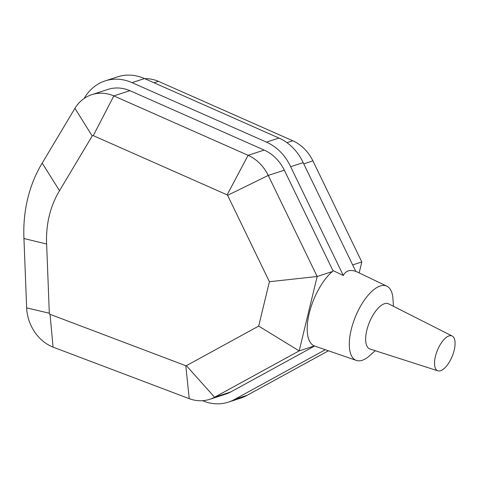 <?xml version="1.0" encoding="UTF-8"?>
<svg xmlns="http://www.w3.org/2000/svg" width="479" height="479" viewBox="0 0 479 479"><rect width="100%" height="100%" fill="white"/><g stroke="black" fill="none" stroke-linecap="round" stroke-linejoin="round"><path stroke-width="0.72" d="M92.202 135.994A1.215 1.036 71.9 0 1 93.279 135.641L227.13 194.863A0.976 0.832 71.9 0 1 227.603 195.33L269.414 281.724L258.678 326.085L186.391 365.675A0.976 0.832 71.9 0 1 185.798 365.705L50.044 314.326A1.215 1.036 71.9 0 1 49.319 313.224L46.631 244.021A93.567 79.694 71.9 0 1 59.54 190.678L92.202 135.994L74.934 108.32L42.188 163.141A132.779 113.092 -108.1 0 0 23.95 238.518L26.638 307.877A40.428 34.428 -108.1 0 0 53.055 347.119L189.229 398.66A40.188 34.231 -108.1 0 0 209.718 399.318A40.188 34.231 -108.1 0 0 214.592 397.229L299.171 350.909L317.17 276.497L268.252 175.416A40.188 34.231 -108.1 0 0 248.104 155.31L113.828 95.902A40.428 34.428 -108.1 0 0 91.806 94.668A40.428 34.428 -108.1 0 0 74.934 108.32M93.279 135.641L113.828 95.902L129.899 90.663A40.428 34.428 -108.1 0 0 107.877 89.429L91.806 94.668M227.13 194.863L248.104 155.31L264.174 150.071L129.899 90.663M227.603 195.33L268.252 175.416L284.322 170.177A40.188 34.231 -108.1 0 0 264.174 150.071M269.414 281.724L317.17 276.497L332.414 271.527A42.661 18.106 112.3 0 0 309.236 313.356A42.661 18.106 112.3 0 0 314.41 345.94A42.661 18.106 112.3 0 0 314.709 346.054L356.37 360.43A40.152 17.04 112.3 0 0 362.238 360.274A40.152 17.04 112.3 0 0 368.07 357.065L375.243 350.73M258.678 326.085L299.171 350.909L314.41 345.94M186.391 365.675L214.592 397.229L230.662 391.99L314.607 346.018M185.798 365.705L189.229 398.66M50.044 314.326L53.055 347.119M49.319 313.224L26.638 307.877M209.718 399.318L225.789 394.079A40.188 34.231 -108.1 0 0 230.662 391.99M144.766 78.676A40.428 34.428 71.9 0 1 158.471 81.346L292.747 140.76A40.188 34.231 71.9 0 1 312.895 160.86L361.813 261.947L359.16 272.91M154.058 82.783L158.471 81.346M202.533 400.701L203.785 401.174A47.128 40.14 -108.1 0 0 228.345 402.15A47.128 40.14 -108.1 0 0 234.584 399.408L325.319 349.718M234.584 399.408L247.086 395.331A47.128 40.14 71.9 0 1 240.847 398.079L228.345 402.15M328.426 350.784L247.086 395.331M333.097 270.964L284.322 170.177M343.293 275.479L290.651 166.71L303.153 162.632L355.795 271.407C349.981 269.366 345.814 270.725 343.293 275.479L333.366 270.749A42.661 18.106 112.3 0 0 332.414 271.527M290.651 166.71A47.128 40.14 -108.1 0 0 266.456 142.131L132.018 82.639A48.421 41.242 -108.1 0 0 105.075 80.921A48.421 41.242 -108.1 0 0 84.603 97.71L84.154 98.464M105.075 80.921L117.583 76.85A48.421 41.242 71.9 0 1 144.52 78.568L278.958 138.054A47.128 40.14 71.9 0 1 303.153 162.632M352.658 264.929L361.813 261.947M393.463 306.315L392.804 296.77A40.152 17.04 112.3 0 0 386.84 286.155A40.152 17.04 112.3 0 0 351.221 329.66A40.152 17.04 112.3 0 0 356.37 360.43M452.188 336.019L388.589 303.848A24.447 10.376 112.3 0 0 366.812 330.294A24.447 10.376 112.3 0 0 370.045 349.059L437.914 370.824A18.819 7.987 112.3 0 0 440.59 370.728A18.819 7.987 112.3 0 0 453.218 353.604A18.819 7.987 112.3 0 0 452.188 336.019A18.819 7.987 112.3 0 0 437.411 350.287A18.819 7.987 112.3 0 0 437.914 370.824M42.188 163.141L59.54 190.678M23.95 238.518L46.631 244.021M286.933 142.652L292.747 140.76M303.74 163.848L312.895 160.86M266.456 142.131L278.958 138.054M132.018 82.639L144.52 78.568M386.84 286.155L355.723 271.27"/></g></svg>

